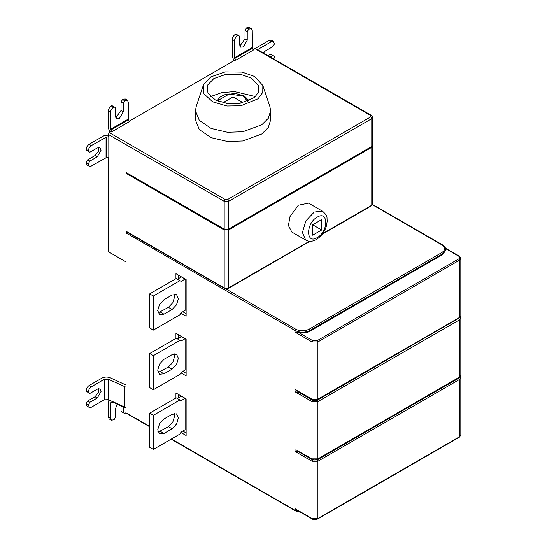 <?xml version="1.0" encoding="UTF-8"?>
<svg xmlns="http://www.w3.org/2000/svg" width="547" height="547" viewBox="0 0 547 547"><rect width="100%" height="100%" fill="white"/><g stroke="black" fill="none" stroke-linecap="round" stroke-linejoin="round"><path stroke-width="0.82" d="M226.314 103.451L224.038 102.132L233.043 96.935L242.047 102.132L239.764 103.451M233.043 96.935L233.043 103.957M255.538 96.573L234.362 91.561L221.487 92.73L210.547 96.573M251.552 78.153L240.783 74.399L226.267 74.235L213.829 78.57L207.751 84.929L207.334 85.975L207.942 93.14L215.409 100.012L227.791 103.65L239.818 103.438L254.567 97.441L258.676 91.923L258.752 85.975L251.552 78.153M254.505 76.443L262.847 85.517L262.758 92.409L257.999 98.816L240.899 105.769L226.95 106.009L212.598 101.797L203.935 93.824L203.231 85.517L203.716 84.3L210.766 76.929L225.186 71.91L242.02 72.095L254.505 76.443M262.847 85.517L269.931 106.713L270.615 110.822L268.297 118.323L261.767 124.805L242.765 131.779L227.47 132.278L211.128 128.449L199.306 120.374L195.47 110.822L196.147 106.713L203.231 85.517M270.615 110.822L270.615 120.025L268.297 127.526L261.767 134.008L242.765 140.982L227.47 141.482L211.128 137.653L199.306 129.577L195.47 120.025L195.47 110.822M370.75 116.873L370.75 115.513L371.481 115.438L372.705 117.386L371.782 118.665L370.75 116.873L227.579 199.532L228.612 201.323L224.188 201.323L108.32 134.432L109.352 132.641L111.28 131.526L111.773 131.813L110.549 129.324L110.562 112.333L108.347 111.055C108.532 108.887 109.523 107.185 111.301 105.94L111.889 105.598L114.104 106.877L113.516 107.219C111.732 108.463 110.747 110.166 110.562 112.333M239.812 46.119L245.015 38.974L245.022 30.454L247.237 31.726L247.23 40.252L243.388 46.898L240.68 47.165L239.559 44.676L239.565 36.15L235.873 34.017L235.285 34.358L237.501 35.637C235.716 36.881 234.731 38.584 234.547 40.752L232.331 39.473C232.516 37.305 233.501 35.603 235.285 34.358M245.022 30.454L246.499 27.897L248.714 29.176L247.237 31.726M252.454 48.266L253.452 49.996L235.757 60.232L234.745 58.474L252.454 48.266L252.256 30.543L251.388 28.629L248.714 29.176M246.499 27.897L249.179 27.35L251.388 28.629M234.745 58.474L234.547 40.752M238.089 35.295L237.501 35.637M232.331 39.473L232.318 56.464L233.945 60.71M235.757 60.232L235.265 59.944L128.996 121.297M126.029 387.235L108.368 379.228L108.368 399.679L126.029 407.686M108.361 379.221L104.204 379.365L91.363 386.777C89.585 388.021 88.6 389.724 88.409 391.891L88.409 392.568L89.886 393.423L97.263 389.163L99.978 388.896L101.106 391.378L97.263 398.025L89.886 402.284L88.409 404.842L89.277 407.433L91.363 407.228L104.204 399.816L108.361 399.679M89.277 407.433L87.062 406.154L86.194 404.247L88.409 405.525M88.409 404.842L86.194 403.563L86.194 404.247M89.886 402.284L87.67 401.006L95.055 396.746L98.378 392.609L98.645 388.678M86.194 403.563L87.67 401.006M88.409 391.891L86.194 390.613L86.194 391.29L88.409 392.568M86.194 390.613C86.385 388.445 87.37 386.743 89.147 385.498L101.988 378.086C104.641 376.794 107.417 376.705 110.309 377.806L126.029 385.047M126.029 408.117L112.518 402.072L111.198 402.045L110.549 403.481L110.549 418.305L111.417 420.219L114.091 419.672L115.567 417.115L115.567 408.595L117.126 404.13M123.246 406.872L123.246 412.684L124.723 413.532L126.029 412.677M123.246 412.684L121.031 411.406L121.031 405.881M111.417 420.219L109.202 418.94L108.333 417.026L108.333 402.202L108.956 399.953M158.104 432.151L168.408 426.66L172.845 421.976L174.684 415.795L174.288 413.491M163.984 418.988L159.546 423.672L157.707 429.853L159.546 433.915L163.984 433.477L172.1 428.786L176.537 424.103L178.37 417.922L176.537 413.86L172.1 414.298L163.984 418.988M179.922 399.987L176.23 397.854L149.666 413.19L153.351 415.323L179.922 399.987L181.105 400.664L185.098 398.36L185.098 429.723L181.105 432.027L179.922 434.072L153.351 449.408L149.666 447.282L149.666 413.19M153.351 449.408L153.351 415.323M177.413 398.537L181.406 396.233L185.098 398.36M178.158 394.271L178.158 398.107M182.807 431.043L186.13 432.957M175.943 398.018L175.943 392.992L186.13 398.872L186.13 435.515L180.845 432.465M158.104 312.85L168.408 307.352L172.845 302.669L174.684 296.488L174.288 294.19M163.984 299.681L159.546 304.364L157.707 310.546L159.546 314.607L163.984 314.169L172.1 309.486L176.537 304.802L178.37 298.621L176.537 294.56L172.1 294.997L163.984 299.681M179.922 280.679L176.23 278.553L149.666 293.889L153.351 296.016L179.922 280.679L181.105 281.363L185.098 279.059L185.098 310.416L181.105 312.72L179.922 314.764L153.351 330.108L149.666 327.974L149.666 293.889M153.351 330.108L153.351 296.016M177.413 279.23L181.406 276.926L185.098 279.059M178.158 274.97L178.158 278.799M182.807 311.735L186.13 313.657M175.943 278.717L175.943 273.691L186.13 279.572L186.13 316.214L180.845 313.164M158.104 372.5L168.408 367.003L172.845 362.326L174.684 356.138L174.288 353.841M163.984 359.338L159.546 364.022L157.707 370.203L159.546 374.264L163.984 373.82L172.1 369.136L176.537 364.452L178.37 358.271L176.537 354.21L172.1 354.647L163.984 359.338M179.922 340.33L176.23 338.203L149.666 353.54L153.351 355.673L179.922 340.33L181.105 341.013L185.098 338.709L185.098 370.073L181.105 372.377L179.922 374.421L153.351 389.758L149.666 387.625L149.666 353.54M153.351 389.758L153.351 355.673M177.413 338.887L181.406 336.576L185.098 338.709M178.158 334.62L178.158 338.456M182.807 371.392L186.13 373.307M175.943 338.367L175.943 333.342L186.13 339.222L186.13 375.864L180.845 372.815M442.632 254.587L309.793 331.284L309.793 330.511L442.632 253.822L442.632 254.587L445.689 250.328L445.689 249.555C445.791 247.9 444.697 246.321 442.414 244.817L372.61 204.516M445.114 248.352L458.871 256.29C460.061 257.145 460.061 257.993 458.871 258.847L317.171 340.651L312.747 340.651L312.009 341.93L295.031 332.132L298.99 332.713C303.312 333.383 306.908 332.904 309.793 331.284M296.946 390.852L295.031 389.396L312.009 399.201L312.009 341.93L317.91 341.93L317.91 399.201L459.61 317.39L459.61 260.126L317.91 341.93L317.171 340.651M459.685 317.684L317.171 400.308L312.747 400.308L312.009 401.587L295.031 391.782L299.804 392.507M296.946 450.502L312.009 458.851L312.009 401.587L317.91 401.587L317.91 458.851L459.61 377.04L459.61 319.776L317.91 401.587L317.171 400.308M295.031 451.439L298.99 452.02L312.747 459.959L312.009 461.237L295.031 451.439L295.031 449.053M300.002 511.924L295.031 510.324L295.031 508.703L296.946 510.16M126.767 413.176L149.666 426.393M86.18 150.076L86.18 149.393C86.371 147.225 87.356 145.523 89.134 144.278L91.349 145.557C89.571 146.801 88.587 148.504 88.395 150.671L88.395 151.355L86.18 150.076L89.872 152.21L97.25 147.957L99.957 147.69L101.086 150.179L97.243 156.825L89.865 161.071L88.382 163.628L86.173 162.35L87.65 159.799L95.028 155.546L98.351 151.41L98.624 147.471M88.382 163.628L89.25 166.226L87.035 164.948L86.173 162.35M89.25 166.226L91.335 166.021L106.781 157.372L106.802 136.907L108.798 136.907L108.812 157.372L106.781 157.372M108.32 135.102L103.848 135.806L89.134 144.278M88.395 151.355L89.872 152.21M89.865 161.071L87.65 159.799M91.349 145.557L106.802 136.907M108.32 134.432L108.32 136.634L108.798 136.907M115.827 117.701L121.031 110.556L121.037 102.029L123.253 103.308L123.246 111.834L119.403 118.48L116.696 118.747L115.574 116.258L115.581 107.732L114.104 106.877M121.037 102.029L122.521 99.479L124.73 100.757L123.253 103.308M110.761 130.049L128.47 119.848L128.272 102.125L127.41 100.21L124.73 100.757M122.521 99.479L125.195 98.932L127.41 100.21M108.347 111.055L108.333 128.046L109.961 132.292M128.47 119.848L129.468 121.578L111.773 131.813M109.352 132.641L225.22 199.532L227.579 199.532M228.612 229.104L371.782 146.446L371.782 118.665L228.612 201.323L228.612 229.104L224.188 229.104L224.188 201.323L225.22 199.532M126.248 172.565L126.029 173.29L126.029 172.435L224.188 229.104M108.32 157.085L108.32 251.688L126.029 261.917L126.029 412.753M126.029 232.94L126.029 231.237L126.767 231.661L126.029 232.94L295.031 330.511L295.77 329.232C300.2 331.304 304.624 331.304 309.055 329.232L441.894 252.543C445.477 249.986 445.477 247.429 441.894 244.871L372.493 204.804M263.285 52.97L265.521 50.857L272.898 46.604L274.375 44.047L273.514 41.449L271.428 41.654L269.213 40.375L271.298 40.17L273.514 41.449M268.03 55.712L270.676 54.187L272.891 55.466L270.245 56.991M273.903 59.103L274.368 56.32L272.891 55.466M257.541 49.654L271.428 41.654M269.213 40.375L254.505 48.854M252.981 49.722L255.613 48.546L371.481 115.438M372.705 117.386L372.705 145.167L371.782 146.446M291.852 232.065L288.433 225.555L289.972 216.687L298.286 205.255L308.549 203.142L322.573 211.238C328.562 216.564 326.491 217.583 327.25 220.605L326.641 225.22C324.85 231.538 321.404 236.311 316.31 239.538C312.542 241.651 309.062 241.863 305.869 240.16L291.852 232.065M317.171 217.173C305.752 223.21 305.752 244.782 317.171 237.63C328.59 231.593 328.59 210.021 317.171 217.173M321.677 230L321.677 219.607L312.672 224.803L312.672 235.196L321.677 230L312.672 224.803M247.6 101.407L243.374 96.169L229.261 93.981L218.93 99.951L218.485 101.407M245.015 38.974L247.23 40.252M249.309 28.834L247.094 27.555M252.242 47.534L234.526 57.743M124.805 386.791L124.805 407.241M104.204 379.365L104.204 399.816M97.263 398.025L95.055 396.746M89.147 385.498L91.363 386.777M110.549 403.481L112.778 402.189M108.333 417.026L110.549 418.305M160.292 431.344L163.984 433.477M172.1 428.786L168.408 426.66M160.292 312.043L163.984 314.169M172.1 309.486L168.408 307.352M160.292 371.693L163.984 373.82M172.1 369.136L168.408 367.003M309.055 329.232L309.793 330.511C304.87 332.815 299.954 332.815 295.031 330.511L295.031 332.132M312.747 340.651L298.99 332.713M312.747 399.625L312.009 399.201L317.91 399.201L317.171 399.625M295.031 391.782L295.031 389.396M312.747 400.308L298.99 392.37M312.747 459.275L312.009 458.851L317.91 458.851L317.171 459.275M459.781 376.938L458.871 378.148L317.171 459.959L317.91 461.237L312.009 461.237L312.009 518.501L317.91 518.501L459.61 436.697L459.61 379.427L317.91 461.237L317.91 518.501L317.171 518.932M317.171 459.959L312.747 459.959M295.031 508.703L312.747 518.932M171.443 438.967L295.77 510.748M157.81 431.098L159.163 431.877M86.173 163.033L88.382 164.312M88.395 150.671L86.18 149.393M95.028 155.546L97.243 156.825M106.063 137.085L106.043 157.543M121.031 110.556L123.246 111.834M125.325 100.416L123.109 99.137M128.258 119.116L110.549 129.324M111.301 105.94L113.516 107.219M126.029 231.237L224.188 287.907L224.188 229.959L126.029 173.29M371.044 205.672L371.782 205.248L371.782 147.3L228.612 229.959L228.612 287.907L224.188 287.907L224.92 288.331M225.795 288.837L295.77 329.232M445.689 249.555L442.632 253.822L441.894 252.543M442.632 245.295L441.894 244.871M458.871 256.29L459.61 256.714M445.463 248.201L459.391 256.242L460.827 258.423L459.61 260.126L458.871 258.847M460.827 258.423L460.827 315.687L458.871 317.821M460.471 316.877L460.827 318.074L459.61 319.776L458.871 318.498M460.827 318.074L460.827 375.338L458.871 377.471M460.471 376.534L460.827 377.724L459.61 379.427L458.871 378.148M460.827 377.724L460.827 434.988L458.871 437.121M370.75 115.513L254.888 48.615M228.393 229.22L228.612 229.959L224.188 229.959L224.407 229.22M309.397 241.268L227.873 288.331M322.675 233.596L371.782 205.248L372.705 203.969L371.57 205.727L322.21 234.219M371.57 146.569L371.782 147.3L372.637 145.543M305.67 240.037L302.416 232.516L305.869 220.879L314.224 212.065L322.265 211.074M217.022 100.798L220.174 97.045L224.318 94.822L235.531 93.428L244.413 96.067L249.056 100.798M297.028 390.907L312.221 399.679C313.39 400.554 315.216 400.554 317.698 399.679L459.391 317.869L460.827 315.687M297.028 450.557L312.221 459.33C313.39 460.205 315.216 460.205 317.698 459.33L459.391 377.519L460.827 375.338M297.028 510.207L312.221 518.98C313.39 519.862 315.216 519.862 317.698 518.98L459.391 437.176L460.827 434.988M300.939 512.464L295.25 510.802L171.136 439.145M158.774 432.007L157.898 431.501M149.666 426.749L126.248 413.224M126.248 231.716L224.4 288.385L228.4 288.385L309.951 241.302M372.705 203.969L372.705 146.022"/></g></svg>
